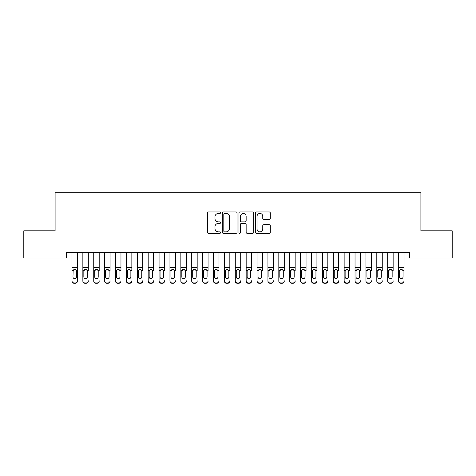 <?xml version="1.0" encoding="UTF-8"?>
<svg xmlns="http://www.w3.org/2000/svg" width="476" height="476" viewBox="0 0 476 476"><rect width="100%" height="100%" fill="white"/><g stroke="black" fill="none" stroke-linecap="round" stroke-linejoin="round"><path stroke-width="0.71" d="M220.584 212.712A0.75 0.75 0 0 0 219.835 211.963L208.482 211.963A1.071 1.071 0 0 0 207.411 213.034L207.411 232.264A1.071 1.071 0 0 0 208.482 233.335L219.835 233.335A0.75 0.75 0 0 0 220.584 232.585A0.75 0.75 0 0 0 219.835 231.842L218.365 231.842A3.421 3.421 0 0 1 214.944 228.42L214.944 226.82A3.421 3.421 0 0 1 218.365 223.399L219.835 223.399A0.75 0.75 0 0 0 220.584 222.649A0.75 0.75 0 0 0 219.835 221.899L218.365 221.899A3.421 3.421 0 0 1 214.944 218.484L214.944 216.877A3.421 3.421 0 0 1 218.365 213.462L219.835 213.462A0.75 0.75 0 0 0 220.584 212.712M269.232 219.495A1.071 1.071 0 0 0 270.297 218.43L270.297 213.034A1.071 1.071 0 0 0 269.232 211.963L256.623 211.963A1.071 1.071 0 0 0 255.552 213.034L255.552 232.264A1.071 1.071 0 0 0 256.623 233.335L269.232 233.335A1.071 1.071 0 0 0 270.297 232.264L270.297 225.749A1.071 1.071 0 0 0 269.232 224.678L263.835 224.678A1.071 1.071 0 0 0 262.764 225.749L262.764 228.98A2.856 2.856 0 0 1 259.908 231.842A2.856 2.856 0 0 1 257.046 228.98L257.046 216.318A2.856 2.856 0 0 1 259.908 213.462A2.856 2.856 0 0 1 262.764 216.318L262.764 218.43A1.071 1.071 0 0 0 263.835 219.495L269.232 219.495M66.533 258.034L23.8 258.034L23.8 230.812L55.097 230.812L55.097 192.709L420.903 192.709L420.903 230.812L452.2 230.812L452.2 258.034L409.467 258.034L409.467 252.589L66.533 252.589L66.533 258.034L71.977 258.034M237.066 213.034A1.071 1.071 0 0 0 235.995 211.963L223.387 211.963A1.071 1.071 0 0 0 222.316 213.034L222.316 232.264A1.071 1.071 0 0 0 223.387 233.335L235.995 233.335A1.071 1.071 0 0 0 237.066 232.264L237.066 213.034M240.005 211.963L252.613 211.963A1.071 1.071 0 0 1 253.684 213.034L253.684 232.264A1.071 1.071 0 0 1 252.613 233.335L247.217 233.335A1.071 1.071 0 0 1 246.146 232.264L246.146 224.464A1.071 1.071 0 0 0 245.08 223.399L241.499 223.399A1.071 1.071 0 0 0 240.434 224.464L240.434 232.585A0.75 0.75 0 0 1 239.684 233.335A0.75 0.75 0 0 1 238.934 232.585L238.934 213.034A1.071 1.071 0 0 1 240.005 211.963M77.415 258.034L82.86 258.034M88.304 258.034L93.748 258.034M99.192 258.034L104.637 258.034M110.081 258.034L115.525 258.034M120.963 258.034L126.408 258.034M131.852 258.034L137.296 258.034M142.74 258.034L148.185 258.034M153.629 258.034L159.067 258.034M164.512 258.034L169.956 258.034M175.4 258.034L180.844 258.034M186.289 258.034L191.733 258.034M197.177 258.034L202.615 258.034M208.06 258.034L213.504 258.034M218.948 258.034L224.392 258.034M229.837 258.034L235.281 258.034M240.719 258.034L246.163 258.034M251.608 258.034L257.052 258.034M262.496 258.034L267.94 258.034M273.385 258.034L278.823 258.034M284.267 258.034L289.711 258.034M295.156 258.034L300.6 258.034M306.044 258.034L311.488 258.034M316.933 258.034L322.371 258.034M327.815 258.034L333.26 258.034M338.704 258.034L344.148 258.034M349.592 258.034L355.036 258.034M360.475 258.034L365.919 258.034M371.363 258.034L376.808 258.034M382.252 258.034L387.696 258.034M393.14 258.034L398.585 258.034M404.023 258.034L409.467 258.034M224.565 213.462A0.75 0.75 0 0 0 223.815 214.206L223.815 231.092A0.75 0.75 0 0 0 224.565 231.842L226.112 231.842A3.421 3.421 0 0 0 229.533 228.42L229.533 216.877A3.421 3.421 0 0 0 226.112 213.462L224.565 213.462M246.146 216.372A2.856 2.856 0 0 0 243.29 213.51A2.856 2.856 0 0 0 240.434 216.372L240.434 220.834A1.071 1.071 0 0 0 241.499 221.899L245.08 221.899A1.071 1.071 0 0 0 246.146 220.834L246.146 216.372M71.977 270.707L71.977 280.786A2.178 2.16 -0 0 0 74.155 282.946L75.238 282.946A2.178 2.16 -0 0 0 77.415 280.786L77.415 281.132A2.178 2.16 180 0 1 75.238 283.291L75.238 282.946M76.44 276.901L76.44 271.165L76.44 276.901A1.743 1.725 180 0 1 74.696 278.627A1.743 1.725 180 0 0 76.44 276.901M72.953 277.24L72.953 276.901A1.743 1.725 180 0 0 74.696 278.627M73.786 269.672L72.953 271.028M75.607 269.672L74.696 269.416L76.243 270.362L76.44 271.165M77.415 252.589L77.415 280.786M71.977 252.589L71.977 281.132A2.178 2.16 180 0 0 74.155 283.291L75.238 283.291M71.977 270.362L73.149 270.362L72.953 276.901M73.149 270.362L74.696 269.416M82.86 252.589L82.86 280.786A2.178 2.16 -0 0 0 85.037 282.946L86.126 282.946A2.178 2.16 -0 0 0 88.304 280.786L88.304 281.132A2.178 2.16 180 0 1 86.126 283.291L86.126 282.946M88.304 270.707L88.304 252.589M87.322 276.901L87.322 271.165L87.322 276.901A1.743 1.725 180 0 1 85.585 278.627A1.743 1.725 180 0 0 87.322 276.901M83.841 277.24L83.841 276.901A1.743 1.725 180 0 0 85.585 278.627A1.743 1.725 180 0 1 83.841 276.901L83.841 271.028M84.674 269.672L83.841 271.165L84.032 270.362L85.585 269.416L87.132 270.362L87.322 271.165M86.489 269.672L85.585 269.416M93.748 252.589L93.748 280.786A2.178 2.16 -0 0 0 95.926 282.946L97.015 282.946A2.178 2.16 -0 0 0 99.192 280.786L99.192 281.132A2.178 2.16 180 0 1 97.015 283.291L97.015 282.946M99.192 270.707L99.192 252.589M98.211 276.901L98.211 271.165L98.211 276.901A1.743 1.725 180 0 1 96.467 278.627A1.743 1.725 180 0 0 98.211 276.901M94.73 277.24L94.73 276.901A1.743 1.725 180 0 0 96.467 278.627A1.743 1.725 180 0 1 94.73 276.901L94.73 271.028M95.563 269.672L94.73 271.165L94.92 270.362L96.467 269.416L98.02 270.362L98.211 271.165M97.378 269.672L96.467 269.416M104.637 252.589L104.637 280.786A2.178 2.16 -0 0 0 106.814 282.946L107.903 282.946A2.178 2.16 -0 0 0 110.081 280.786L110.081 281.132A2.178 2.16 180 0 1 107.903 283.291L107.903 282.946M110.081 270.707L110.081 252.589M109.099 276.901L109.099 271.165L109.099 276.901A1.743 1.725 180 0 1 107.356 278.627A1.743 1.725 180 0 0 109.099 276.901M105.612 277.24L105.612 276.901A1.743 1.725 180 0 0 107.356 278.627A1.743 1.725 180 0 1 105.612 276.901L105.612 271.028M106.445 269.672L105.612 271.165L105.809 270.362L107.356 269.416L108.909 270.362L109.099 271.165M108.266 269.672L107.356 269.416M115.525 252.589L115.525 280.786A2.178 2.16 -0 0 0 117.697 282.946L118.786 282.946A2.178 2.16 -0 0 0 120.963 280.786L120.963 281.132A2.178 2.16 180 0 1 118.786 283.291L118.786 282.946M120.963 270.707L120.963 252.589M119.988 276.901L119.988 271.165L119.988 276.901A1.743 1.725 180 0 1 118.244 278.627A1.743 1.725 180 0 0 119.988 276.901M116.501 277.24L116.501 276.901A1.743 1.725 180 0 0 118.244 278.627A1.743 1.725 180 0 1 116.501 276.901L116.501 271.028M117.334 269.672L116.501 271.165L116.697 270.362L118.244 269.416L119.791 270.362L119.988 271.165M119.155 269.672L118.244 269.416M85.037 282.946L85.037 283.291L86.126 283.291M85.037 283.291A2.178 2.16 180 0 1 82.86 281.132L82.86 280.786M95.926 282.946L95.926 283.291L97.015 283.291M95.926 283.291A2.178 2.16 180 0 1 93.748 281.132L93.748 280.786M106.814 282.946L106.814 283.291L107.903 283.291M106.814 283.291A2.178 2.16 180 0 1 104.637 281.132L104.637 280.786M117.697 282.946L117.697 283.291L118.786 283.291M117.697 283.291A2.178 2.16 180 0 1 115.525 281.132L115.525 280.786M126.408 252.589L126.408 280.786A2.178 2.16 -0 0 0 128.585 282.946L129.674 282.946A2.178 2.16 -0 0 0 131.852 280.786L131.852 281.132A2.178 2.16 180 0 1 129.674 283.291L129.674 282.946M131.852 270.707L131.852 252.589M130.87 276.901L130.87 271.165L130.87 276.901A1.743 1.725 180 0 1 129.133 278.627A1.743 1.725 180 0 0 130.87 276.901M127.389 277.24L127.389 276.901A1.743 1.725 180 0 0 129.133 278.627A1.743 1.725 180 0 1 127.389 276.901L127.389 271.028M128.222 269.672L127.389 271.165L127.58 270.362L129.133 269.416L130.68 270.362L130.87 271.165M130.037 269.672L129.133 269.416M128.585 282.946L128.585 283.291L129.674 283.291M128.585 283.291A2.178 2.16 180 0 1 126.408 281.132L126.408 280.786M137.296 252.589L137.296 280.786A2.178 2.16 -0 0 0 139.474 282.946L140.563 282.946A2.178 2.16 -0 0 0 142.74 280.786L142.74 281.132A2.178 2.16 180 0 1 140.563 283.291L140.563 282.946M142.74 270.707L142.74 252.589M141.759 276.901L141.759 271.165L141.759 276.901A1.743 1.725 180 0 1 140.015 278.627A1.743 1.725 180 0 0 141.759 276.901M138.278 277.24L138.278 276.901A1.743 1.725 180 0 0 140.015 278.627A1.743 1.725 180 0 1 138.278 276.901L138.278 271.028M139.111 269.672L138.278 271.165L138.468 270.362L140.015 269.416L141.568 270.362L141.759 271.165M140.926 269.672L140.015 269.416M139.474 282.946L139.474 283.291L140.563 283.291M139.474 283.291A2.178 2.16 180 0 1 137.296 281.132L137.296 280.786M148.185 252.589L148.185 280.786A2.178 2.16 -0 0 0 150.362 282.946L151.451 282.946A2.178 2.16 -0 0 0 153.629 280.786L153.629 281.132A2.178 2.16 180 0 1 151.451 283.291L151.451 282.946M153.629 270.707L153.629 252.589M152.647 276.901L152.647 271.165L152.647 276.901A1.743 1.725 180 0 1 150.904 278.627A1.743 1.725 180 0 0 152.647 276.901M149.161 277.24L149.161 276.901A1.743 1.725 180 0 0 150.904 278.627A1.743 1.725 180 0 1 149.161 276.901L149.161 271.028M149.994 269.672L149.161 271.165L149.357 270.362L150.904 269.416L152.451 270.362L152.647 271.165M151.814 269.672L150.904 269.416M150.362 282.946L150.362 283.291L151.451 283.291M150.362 283.291A2.178 2.16 180 0 1 148.185 281.132L148.185 280.786M159.067 252.589L159.067 280.786A2.178 2.16 -0 0 0 161.245 282.946L162.334 282.946A2.178 2.16 -0 0 0 164.512 280.786L164.512 281.132A2.178 2.16 180 0 1 162.334 283.291L162.334 282.946M164.512 270.707L164.512 252.589M163.536 276.901L163.536 271.165L163.536 276.901A1.743 1.725 180 0 1 161.792 278.627A1.743 1.725 180 0 0 163.536 276.901M160.049 277.24L160.049 276.901A1.743 1.725 180 0 0 161.792 278.627A1.743 1.725 180 0 1 160.049 276.901L160.049 271.028M160.882 269.672L160.049 271.165L160.245 270.362L161.792 269.416L163.339 270.362L163.536 271.165M162.703 269.672L161.792 269.416M161.245 282.946L161.245 283.291L162.334 283.291M161.245 283.291A2.178 2.16 180 0 1 159.067 281.132L159.067 280.786M169.956 252.589L169.956 280.786A2.178 2.16 -0 0 0 172.133 282.946L173.222 282.946A2.178 2.16 -0 0 0 175.4 280.786L175.4 281.132A2.178 2.16 180 0 1 173.222 283.291L173.222 282.946M175.4 270.707L175.4 252.589M174.418 276.901L174.418 271.165L174.418 276.901A1.743 1.725 180 0 1 172.681 278.627A1.743 1.725 180 0 0 174.418 276.901M170.938 277.24L170.938 276.901A1.743 1.725 180 0 0 172.681 278.627A1.743 1.725 180 0 1 170.938 276.901L170.938 271.028M171.771 269.672L170.938 271.165L171.128 270.362L172.681 269.416L174.228 270.362L174.418 271.165M173.585 269.672L172.681 269.416M172.133 282.946L172.133 283.291L173.222 283.291M172.133 283.291A2.178 2.16 180 0 1 169.956 281.132L169.956 280.786M180.844 252.589L180.844 280.786A2.178 2.16 -0 0 0 183.022 282.946L184.111 282.946A2.178 2.16 -0 0 0 186.289 280.786L186.289 281.132A2.178 2.16 180 0 1 184.111 283.291L184.111 282.946M186.289 270.707L186.289 252.589M185.307 276.901L185.307 271.165L185.307 276.901A1.743 1.725 180 0 1 183.563 278.627A1.743 1.725 180 0 0 185.307 276.901M181.826 277.24L181.826 276.901A1.743 1.725 180 0 0 183.563 278.627A1.743 1.725 180 0 1 181.826 276.901L181.826 271.028M182.659 269.672L181.826 271.165L182.016 270.362L183.563 269.416L185.116 270.362L185.307 271.165M184.474 269.672L183.563 269.416M183.022 282.946L183.022 283.291L184.111 283.291M183.022 283.291A2.178 2.16 180 0 1 180.844 281.132L180.844 280.786M191.733 252.589L191.733 280.786A2.178 2.16 -0 0 0 193.91 282.946L194.999 282.946A2.178 2.16 -0 0 0 197.177 280.786L197.177 281.132A2.178 2.16 180 0 1 194.999 283.291L194.999 282.946M197.177 270.707L197.177 252.589M196.195 276.901L196.195 271.165L196.195 276.901A1.743 1.725 180 0 1 194.452 278.627A1.743 1.725 180 0 0 196.195 276.901M192.709 277.24L192.709 276.901A1.743 1.725 180 0 0 194.452 278.627A1.743 1.725 180 0 1 192.709 276.901L192.709 271.028M193.542 269.672L192.709 271.165L192.905 270.362L194.452 269.416L195.999 270.362L196.195 271.165M195.362 269.672L194.452 269.416M193.91 282.946L193.91 283.291L194.999 283.291M193.91 283.291A2.178 2.16 180 0 1 191.733 281.132L191.733 280.786M202.615 252.589L202.615 280.786A2.178 2.16 -0 0 0 204.793 282.946L205.882 282.946A2.178 2.16 -0 0 0 208.06 280.786L208.06 281.132A2.178 2.16 180 0 1 205.882 283.291L205.882 282.946M208.06 270.707L208.06 252.589M207.084 276.901L207.084 271.165L207.084 276.901A1.743 1.725 180 0 1 205.34 278.627A1.743 1.725 180 0 0 207.084 276.901M203.597 277.24L203.597 276.901A1.743 1.725 180 0 0 205.34 278.627A1.743 1.725 180 0 1 203.597 276.901L203.597 271.028M204.43 269.672L203.597 271.165L203.787 270.362L205.34 269.416L206.887 270.362L207.084 271.165M206.251 269.672L205.34 269.416M204.793 282.946L204.793 283.291L205.882 283.291M204.793 283.291A2.178 2.16 180 0 1 202.615 281.132L202.615 280.786M213.504 252.589L213.504 280.786A2.178 2.16 -0 0 0 215.682 282.946L216.77 282.946A2.178 2.16 -0 0 0 218.948 280.786L218.948 281.132A2.178 2.16 180 0 1 216.77 283.291L216.77 282.946M218.948 270.707L218.948 252.589M217.966 276.901L217.966 271.165L217.966 276.901A1.743 1.725 180 0 1 216.229 278.627A1.743 1.725 180 0 0 217.966 276.901M214.486 277.24L214.486 276.901A1.743 1.725 180 0 0 216.229 278.627A1.743 1.725 180 0 1 214.486 276.901L214.486 271.028M215.319 269.672L214.486 271.165L214.676 270.362L216.229 269.416L217.776 270.362L217.966 271.165M217.133 269.672L216.229 269.416M215.682 282.946L215.682 283.291L216.77 283.291M215.682 283.291A2.178 2.16 180 0 1 213.504 281.132L213.504 280.786M224.392 252.589L224.392 280.786A2.178 2.16 -0 0 0 226.57 282.946L227.659 282.946A2.178 2.16 -0 0 0 229.837 280.786L229.837 281.132A2.178 2.16 180 0 1 227.659 283.291L227.659 282.946M229.837 270.707L229.837 252.589M228.855 276.901L228.855 271.165L228.855 276.901A1.743 1.725 180 0 1 227.111 278.627A1.743 1.725 180 0 0 228.855 276.901M225.374 277.24L225.374 276.901A1.743 1.725 180 0 0 227.111 278.627A1.743 1.725 180 0 1 225.374 276.901L225.374 271.028M226.207 269.672L225.374 271.165L225.565 270.362L227.111 269.416L228.664 270.362L228.855 271.165M228.022 269.672L227.111 269.416M226.57 282.946L226.57 283.291L227.659 283.291M226.57 283.291A2.178 2.16 180 0 1 224.392 281.132L224.392 280.786M235.281 252.589L235.281 280.786A2.178 2.16 -0 0 0 237.459 282.946L238.541 282.946A2.178 2.16 -0 0 0 240.719 280.786L240.719 281.132A2.178 2.16 180 0 1 238.541 283.291L238.541 282.946M240.719 270.707L240.719 252.589M239.743 276.901L239.743 271.165L239.743 276.901A1.743 1.725 180 0 1 238 278.627A1.743 1.725 180 0 0 239.743 276.901M236.257 277.24L236.257 276.901A1.743 1.725 180 0 0 238 278.627A1.743 1.725 180 0 1 236.257 276.901L236.257 271.028M237.09 269.672L236.257 271.165L236.453 270.362L238 269.416L239.547 270.362L239.743 271.165M238.91 269.672L238 269.416M237.459 282.946L237.459 283.291L238.541 283.291M237.459 283.291A2.178 2.16 180 0 1 235.281 281.132L235.281 280.786M246.163 252.589L246.163 280.786A2.178 2.16 -0 0 0 248.341 282.946L249.43 282.946A2.178 2.16 -0 0 0 251.608 280.786L251.608 281.132A2.178 2.16 180 0 1 249.43 283.291L249.43 282.946M251.608 270.707L251.608 252.589M250.626 276.901L250.626 271.165L250.626 276.901A1.743 1.725 180 0 1 248.888 278.627A1.743 1.725 180 0 0 250.626 276.901M247.145 277.24L247.145 276.901A1.743 1.725 180 0 0 248.888 278.627A1.743 1.725 180 0 1 247.145 276.901L247.145 271.028M247.978 269.672L247.145 271.165L247.336 270.362L248.888 269.416L250.435 270.362L250.626 271.165M249.793 269.672L248.888 269.416M248.341 282.946L248.341 283.291L249.43 283.291M248.341 283.291A2.178 2.16 180 0 1 246.163 281.132L246.163 280.786M257.052 252.589L257.052 280.786A2.178 2.16 -0 0 0 259.23 282.946L260.318 282.946A2.178 2.16 -0 0 0 262.496 280.786L262.496 281.132A2.178 2.16 180 0 1 260.318 283.291L260.318 282.946M262.496 270.707L262.496 252.589M261.514 276.901L261.514 271.165L261.514 276.901A1.743 1.725 180 0 1 259.771 278.627A1.743 1.725 180 0 0 261.514 276.901M258.034 277.24L258.034 276.901A1.743 1.725 180 0 0 259.771 278.627A1.743 1.725 180 0 1 258.034 276.901L258.034 271.028M258.867 269.672L258.034 271.165L258.224 270.362L259.771 269.416L261.324 270.362L261.514 271.165M260.681 269.672L259.771 269.416M259.23 282.946L259.23 283.291L260.318 283.291M259.23 283.291A2.178 2.16 180 0 1 257.052 281.132L257.052 280.786M267.94 252.589L267.94 280.786A2.178 2.16 -0 0 0 270.118 282.946L271.207 282.946A2.178 2.16 -0 0 0 273.385 280.786L273.385 281.132A2.178 2.16 180 0 1 271.207 283.291L271.207 282.946M273.385 270.707L273.385 252.589M272.403 276.901L272.403 271.165L272.403 276.901A1.743 1.725 180 0 1 270.66 278.627A1.743 1.725 180 0 0 272.403 276.901M268.916 277.24L268.916 276.901A1.743 1.725 180 0 0 270.66 278.627A1.743 1.725 180 0 1 268.916 276.901L268.916 271.028M269.749 269.672L268.916 271.165L269.113 270.362L270.66 269.416L272.212 270.362L272.403 271.165M271.57 269.672L270.66 269.416M270.118 282.946L270.118 283.291L271.207 283.291M270.118 283.291A2.178 2.16 180 0 1 267.94 281.132L267.94 280.786M278.823 252.589L278.823 280.786A2.178 2.16 -0 0 0 281.001 282.946L282.089 282.946A2.178 2.16 -0 0 0 284.267 280.786L284.267 281.132A2.178 2.16 180 0 1 282.089 283.291L282.089 282.946M284.267 270.707L284.267 252.589M283.291 276.901L283.291 271.165L283.291 276.901A1.743 1.725 180 0 1 281.548 278.627A1.743 1.725 180 0 0 283.291 276.901M279.805 277.24L279.805 276.901A1.743 1.725 180 0 0 281.548 278.627A1.743 1.725 180 0 1 279.805 276.901L279.805 271.028M280.638 269.672L279.805 271.165L280.001 270.362L281.548 269.416L283.095 270.362L283.291 271.165M282.458 269.672L281.548 269.416M281.001 282.946L281.001 283.291L282.089 283.291M281.001 283.291A2.178 2.16 180 0 1 278.823 281.132L278.823 280.786M289.711 252.589L289.711 280.786A2.178 2.16 -0 0 0 291.889 282.946L292.978 282.946A2.178 2.16 -0 0 0 295.156 280.786L295.156 281.132A2.178 2.16 180 0 1 292.978 283.291L292.978 282.946M295.156 270.707L295.156 252.589M294.174 276.901L294.174 271.165L294.174 276.901A1.743 1.725 180 0 1 292.437 278.627A1.743 1.725 180 0 0 294.174 276.901M290.693 277.24L290.693 276.901A1.743 1.725 180 0 0 292.437 278.627A1.743 1.725 180 0 1 290.693 276.901L290.693 271.028M291.526 269.672L290.693 271.165L290.884 270.362L292.437 269.416L293.984 270.362L294.174 271.165M293.341 269.672L292.437 269.416M291.889 282.946L291.889 283.291L292.978 283.291M291.889 283.291A2.178 2.16 180 0 1 289.711 281.132L289.711 280.786M300.6 252.589L300.6 280.786A2.178 2.16 -0 0 0 302.778 282.946L303.866 282.946A2.178 2.16 -0 0 0 306.044 280.786L306.044 281.132A2.178 2.16 180 0 1 303.866 283.291L303.866 282.946M306.044 270.707L306.044 252.589M305.062 276.901L305.062 271.165L305.062 276.901A1.743 1.725 180 0 1 303.319 278.627A1.743 1.725 180 0 0 305.062 276.901M301.582 277.24L301.582 276.901A1.743 1.725 180 0 0 303.319 278.627A1.743 1.725 180 0 1 301.582 276.901L301.582 271.028M302.415 269.672L301.582 271.165L301.772 270.362L303.319 269.416L304.872 270.362L305.062 271.165M304.229 269.672L303.319 269.416M302.778 282.946L302.778 283.291L303.866 283.291M302.778 283.291A2.178 2.16 180 0 1 300.6 281.132L300.6 280.786M311.488 252.589L311.488 280.786A2.178 2.16 -0 0 0 313.666 282.946L314.755 282.946A2.178 2.16 -0 0 0 316.933 280.786L316.933 281.132A2.178 2.16 180 0 1 314.755 283.291L314.755 282.946M316.933 270.707L316.933 252.589M315.951 276.901L315.951 271.165L315.951 276.901A1.743 1.725 180 0 1 314.208 278.627A1.743 1.725 180 0 0 315.951 276.901M312.464 277.24L312.464 276.901A1.743 1.725 180 0 0 314.208 278.627A1.743 1.725 180 0 1 312.464 276.901L312.464 271.028M313.297 269.672L312.464 271.165L312.661 270.362L314.208 269.416L315.755 270.362L315.951 271.165M315.118 269.672L314.208 269.416M313.666 282.946L313.666 283.291L314.755 283.291M313.666 283.291A2.178 2.16 180 0 1 311.488 281.132L311.488 280.786M322.371 252.589L322.371 280.786A2.178 2.16 -0 0 0 324.549 282.946L325.638 282.946A2.178 2.16 -0 0 0 327.815 280.786L327.815 281.132A2.178 2.16 180 0 1 325.638 283.291L325.638 282.946M327.815 270.707L327.815 252.589M326.839 276.901L326.839 271.165L326.839 276.901A1.743 1.725 180 0 1 325.096 278.627A1.743 1.725 180 0 0 326.839 276.901M323.353 277.24L323.353 276.901A1.743 1.725 180 0 0 325.096 278.627A1.743 1.725 180 0 1 323.353 276.901L323.353 271.028M324.186 269.672L323.353 271.165L323.549 270.362L325.096 269.416L326.643 270.362L326.839 271.165M326.006 269.672L325.096 269.416M324.549 282.946L324.549 283.291L325.638 283.291M324.549 283.291A2.178 2.16 180 0 1 322.371 281.132L322.371 280.786M333.26 252.589L333.26 280.786A2.178 2.16 -0 0 0 335.437 282.946L336.526 282.946A2.178 2.16 -0 0 0 338.704 280.786L338.704 281.132A2.178 2.16 180 0 1 336.526 283.291L336.526 282.946M338.704 270.707L338.704 252.589M337.722 276.901L337.722 271.165L337.722 276.901A1.743 1.725 180 0 1 335.985 278.627A1.743 1.725 180 0 0 337.722 276.901M334.241 277.24L334.241 276.901A1.743 1.725 180 0 0 335.985 278.627A1.743 1.725 180 0 1 334.241 276.901L334.241 271.028M335.074 269.672L334.241 271.165L334.432 270.362L335.985 269.416L337.532 270.362L337.722 271.165M336.889 269.672L335.985 269.416M335.437 282.946L335.437 283.291L336.526 283.291M335.437 283.291A2.178 2.16 180 0 1 333.26 281.132L333.26 280.786M344.148 252.589L344.148 280.786A2.178 2.16 -0 0 0 346.326 282.946L347.415 282.946A2.178 2.16 -0 0 0 349.592 280.786L349.592 281.132A2.178 2.16 180 0 1 347.415 283.291L347.415 282.946M349.592 270.707L349.592 252.589M348.61 276.901L348.61 271.165L348.61 276.901A1.743 1.725 180 0 1 346.867 278.627A1.743 1.725 180 0 0 348.61 276.901M345.13 277.24L345.13 276.901A1.743 1.725 180 0 0 346.867 278.627A1.743 1.725 180 0 1 345.13 276.901L345.13 271.028M345.963 269.672L345.13 271.165L345.32 270.362L346.867 269.416L348.42 270.362L348.61 271.165M347.777 269.672L346.867 269.416M346.326 282.946L346.326 283.291L347.415 283.291M346.326 283.291A2.178 2.16 180 0 1 344.148 281.132L344.148 280.786M355.036 252.589L355.036 280.786A2.178 2.16 -0 0 0 357.214 282.946L358.303 282.946A2.178 2.16 -0 0 0 360.475 280.786L360.475 281.132A2.178 2.16 180 0 1 358.303 283.291L358.303 282.946M360.475 270.707L360.475 252.589M359.499 276.901L359.499 271.165L359.499 276.901A1.743 1.725 180 0 1 357.756 278.627A1.743 1.725 180 0 0 359.499 276.901M356.012 277.24L356.012 276.901A1.743 1.725 180 0 0 357.756 278.627A1.743 1.725 180 0 1 356.012 276.901L356.012 271.028M356.845 269.672L356.012 271.165L356.209 270.362L357.756 269.416L359.303 270.362L359.499 271.165M358.666 269.672L357.756 269.416M357.214 282.946L357.214 283.291L358.303 283.291M357.214 283.291A2.178 2.16 180 0 1 355.036 281.132L355.036 280.786M365.919 252.589L365.919 280.786A2.178 2.16 -0 0 0 368.097 282.946L369.186 282.946A2.178 2.16 -0 0 0 371.363 280.786L371.363 281.132A2.178 2.16 180 0 1 369.186 283.291L369.186 282.946M371.363 270.707L371.363 252.589M370.387 276.901L370.387 271.165L370.387 276.901A1.743 1.725 180 0 1 368.644 278.627A1.743 1.725 180 0 0 370.387 276.901M366.901 277.24L366.901 276.901A1.743 1.725 180 0 0 368.644 278.627A1.743 1.725 180 0 1 366.901 276.901L366.901 271.028M367.734 269.672L366.901 271.165L367.091 270.362L368.644 269.416L370.191 270.362L370.387 271.165M369.555 269.672L368.644 269.416M368.097 282.946L368.097 283.291L369.186 283.291M368.097 283.291A2.178 2.16 180 0 1 365.919 281.132L365.919 280.786M376.808 252.589L376.808 280.786A2.178 2.16 -0 0 0 378.985 282.946L380.074 282.946A2.178 2.16 -0 0 0 382.252 280.786L382.252 281.132A2.178 2.16 180 0 1 380.074 283.291L380.074 282.946M382.252 270.707L382.252 252.589M381.27 276.901L381.27 271.165L381.27 276.901A1.743 1.725 180 0 1 379.533 278.627A1.743 1.725 180 0 0 381.27 276.901M377.789 277.24L377.789 276.901A1.743 1.725 180 0 0 379.533 278.627A1.743 1.725 180 0 1 377.789 276.901L377.789 271.028M378.622 269.672L377.789 271.165L377.98 270.362L379.533 269.416L381.08 270.362L381.27 271.165M380.437 269.672L379.533 269.416M378.985 282.946L378.985 283.291L380.074 283.291M378.985 283.291A2.178 2.16 180 0 1 376.808 281.132L376.808 280.786M387.696 252.589L387.696 280.786A2.178 2.16 -0 0 0 389.874 282.946L390.963 282.946A2.178 2.16 -0 0 0 393.14 280.786L393.14 281.132A2.178 2.16 180 0 1 390.963 283.291L390.963 282.946M393.14 270.707L393.14 252.589M392.159 276.901L392.159 271.165L392.159 276.901A1.743 1.725 180 0 1 390.415 278.627A1.743 1.725 180 0 0 392.159 276.901M388.678 277.24L388.678 276.901A1.743 1.725 180 0 0 390.415 278.627A1.743 1.725 180 0 1 388.678 276.901L388.678 271.028M389.511 269.672L388.678 271.165L388.868 270.362L390.415 269.416L391.968 270.362L392.159 271.165M391.326 269.672L390.415 269.416M389.874 282.946L389.874 283.291L390.963 283.291M389.874 283.291A2.178 2.16 180 0 1 387.696 281.132L387.696 280.786M398.585 252.589L398.585 280.786A2.178 2.16 -0 0 0 400.762 282.946L401.845 282.946A2.178 2.16 -0 0 0 404.023 280.786L404.023 281.132A2.178 2.16 180 0 1 401.845 283.291L401.845 282.946M404.023 270.707L404.023 252.589M403.047 276.901L403.047 271.165L403.047 276.901A1.743 1.725 180 0 1 401.304 278.627A1.743 1.725 180 0 0 403.047 276.901M399.56 277.24L399.56 276.901A1.743 1.725 180 0 0 401.304 278.627A1.743 1.725 180 0 1 399.56 276.901L399.56 271.028M400.393 269.672L399.56 271.165L399.757 270.362L401.304 269.416L402.851 270.362L403.047 271.165M402.214 269.672L401.304 269.416M400.762 282.946L400.762 283.291L401.845 283.291M400.762 283.291A2.178 2.16 180 0 1 398.585 281.132L398.585 280.786M76.243 270.362L77.415 270.362M71.977 267.548L77.415 267.548M71.977 252.667L77.415 252.667M74.155 282.946L74.155 283.291M87.132 270.362L88.304 270.362M82.86 270.362L84.032 270.362M82.86 267.548L88.304 267.548M82.86 252.667L88.304 252.667M98.02 270.362L99.192 270.362M93.748 270.362L94.92 270.362M93.748 267.548L99.192 267.548M93.748 252.667L99.192 252.667M108.909 270.362L110.081 270.362M104.637 270.362L105.809 270.362M104.637 267.548L110.081 267.548M104.637 252.667L110.081 252.667M119.791 270.362L120.963 270.362M115.525 270.362L116.697 270.362M115.525 267.548L120.963 267.548M115.525 252.667L120.963 252.667M130.68 270.362L131.852 270.362M126.408 270.362L127.58 270.362M126.408 267.548L131.852 267.548M126.408 252.667L131.852 252.667M141.568 270.362L142.74 270.362M137.296 270.362L138.468 270.362M137.296 267.548L142.74 267.548M137.296 252.667L142.74 252.667M152.451 270.362L153.629 270.362M148.185 270.362L149.357 270.362M148.185 267.548L153.629 267.548M148.185 252.667L153.629 252.667M163.339 270.362L164.512 270.362M159.067 270.362L160.245 270.362M159.067 267.548L164.512 267.548M159.067 252.667L164.512 252.667M174.228 270.362L175.4 270.362M169.956 270.362L171.128 270.362M169.956 267.548L175.4 267.548M169.956 252.667L175.4 252.667M185.116 270.362L186.289 270.362M180.844 270.362L182.016 270.362M180.844 267.548L186.289 267.548M180.844 252.667L186.289 252.667M195.999 270.362L197.177 270.362M191.733 270.362L192.905 270.362M191.733 267.548L197.177 267.548M191.733 252.667L197.177 252.667M206.887 270.362L208.06 270.362M202.615 270.362L203.787 270.362M202.615 267.548L208.06 267.548M202.615 252.667L208.06 252.667M217.776 270.362L218.948 270.362M213.504 270.362L214.676 270.362M213.504 267.548L218.948 267.548M213.504 252.667L218.948 252.667M228.664 270.362L229.837 270.362M224.392 270.362L225.565 270.362M224.392 267.548L229.837 267.548M224.392 252.667L229.837 252.667M239.547 270.362L240.719 270.362M235.281 270.362L236.453 270.362M235.281 267.548L240.719 267.548M235.281 252.667L240.719 252.667M250.435 270.362L251.608 270.362M246.163 270.362L247.336 270.362M246.163 267.548L251.608 267.548M246.163 252.667L251.608 252.667M261.324 270.362L262.496 270.362M257.052 270.362L258.224 270.362M257.052 267.548L262.496 267.548M257.052 252.667L262.496 252.667M272.212 270.362L273.385 270.362M267.94 270.362L269.113 270.362M267.94 267.548L273.385 267.548M267.94 252.667L273.385 252.667M283.095 270.362L284.267 270.362M278.823 270.362L280.001 270.362M278.823 267.548L284.267 267.548M278.823 252.667L284.267 252.667M293.984 270.362L295.156 270.362M289.711 270.362L290.884 270.362M289.711 267.548L295.156 267.548M289.711 252.667L295.156 252.667M304.872 270.362L306.044 270.362M300.6 270.362L301.772 270.362M300.6 267.548L306.044 267.548M300.6 252.667L306.044 252.667M315.755 270.362L316.933 270.362M311.488 270.362L312.661 270.362M311.488 267.548L316.933 267.548M311.488 252.667L316.933 252.667M326.643 270.362L327.815 270.362M322.371 270.362L323.549 270.362M322.371 267.548L327.815 267.548M322.371 252.667L327.815 252.667M337.532 270.362L338.704 270.362M333.26 270.362L334.432 270.362M333.26 267.548L338.704 267.548M333.26 252.667L338.704 252.667M348.42 270.362L349.592 270.362M344.148 270.362L345.32 270.362M344.148 267.548L349.592 267.548M344.148 252.667L349.592 252.667M359.303 270.362L360.475 270.362M355.036 270.362L356.209 270.362M355.036 267.548L360.475 267.548M355.036 252.667L360.475 252.667M370.191 270.362L371.363 270.362M365.919 270.362L367.091 270.362M365.919 267.548L371.363 267.548M365.919 252.667L371.363 252.667M381.08 270.362L382.252 270.362M376.808 270.362L377.98 270.362M376.808 267.548L382.252 267.548M376.808 252.667L382.252 252.667M391.968 270.362L393.14 270.362M387.696 270.362L388.868 270.362M387.696 267.548L393.14 267.548M387.696 252.667L393.14 252.667M402.851 270.362L404.023 270.362M398.585 270.362L399.757 270.362M398.585 267.548L404.023 267.548M398.585 252.667L404.023 252.667"/></g></svg>
